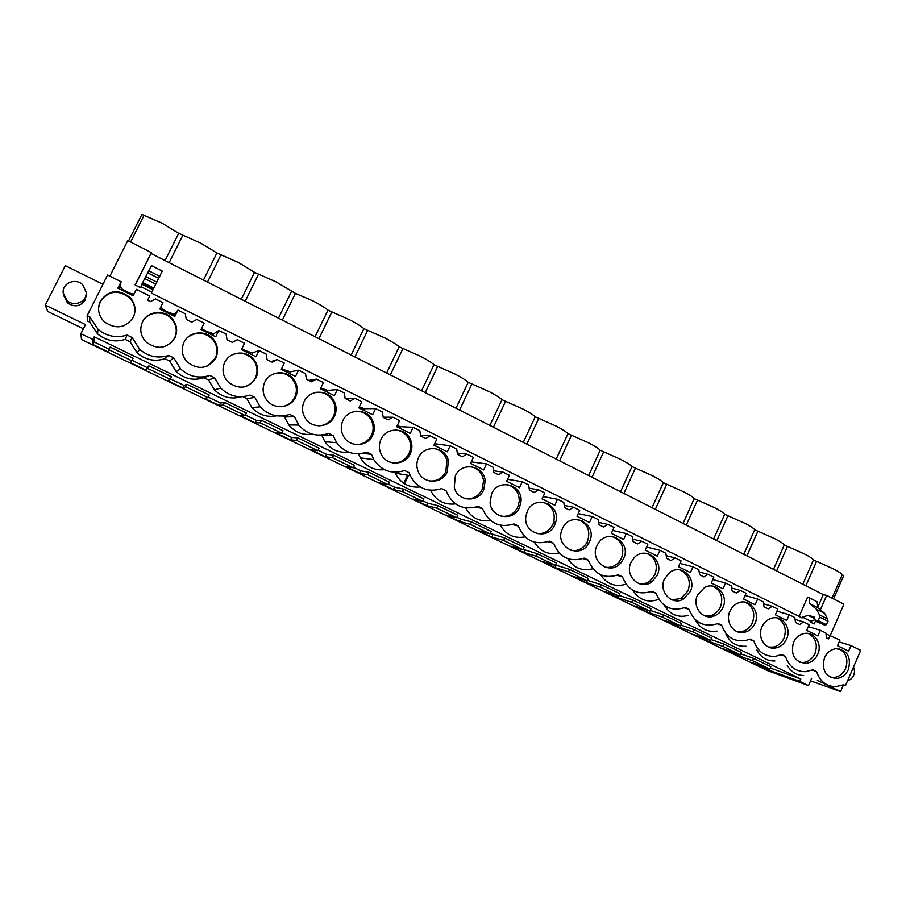 <?xml version="1.0" encoding="UTF-8"?>
<svg xmlns="http://www.w3.org/2000/svg" width="906" height="906" viewBox="0 0 906 906"><rect width="100%" height="100%" fill="white"/><g stroke="black" fill="none" stroke-linecap="round" stroke-linejoin="round"><path stroke-width="1.36" d="M811.651 678.3L808.48 685.593L767.869 670.734L81.495 339.524L80.917 333.68L85.47 324.62L45.3 305.096L65.3 265.651L102.944 284.325M833.531 598.9L843.713 575.548L842.206 574.778C841.787 573.679 838.933 571.765 833.667 569.013L813.441 559.965C812.886 558.809 809.93 556.828 804.573 554.042L784.268 544.959C783.577 543.713 780.508 541.686 775.072 538.855L754.675 529.727C753.849 528.413 750.678 526.318 745.151 523.442L724.664 514.291C723.69 512.887 720.406 510.735 714.8 507.813L694.223 498.628C693.101 497.145 689.692 494.914 684.007 491.958L663.351 482.728C662.071 481.165 658.537 478.878 652.762 475.865L632.014 466.601C630.576 464.948 626.929 462.592 621.052 459.546L600.214 450.248C598.617 448.504 594.846 446.08 588.877 442.977L567.949 433.646C566.193 431.811 562.275 429.308 556.227 426.16L535.208 416.794C533.272 414.857 529.229 412.287 523.068 409.093L501.969 399.682C499.852 397.655 495.673 395.016 489.421 391.754L468.221 382.321C465.933 380.192 461.607 377.474 455.254 374.167L433.963 364.688C431.483 362.457 427.02 359.659 420.554 356.296L399.184 346.794C396.511 344.45 391.89 341.573 385.322 338.153L363.85 328.618C360.984 326.16 356.217 323.204 349.546 319.727L327.972 310.158C324.903 307.587 319.977 304.541 313.193 301.019L295.401 293.385L276.262 282.004L254.518 272.344L238.742 262.683L216.908 252.989L200.611 243.046L178.686 233.329L161.868 223.091L141.902 214.405L128.527 240.985M820.349 609.829L826.646 595.401L843.916 604.166L830.372 635.287M843.316 684.913L845.457 685.649L860.7 650.395L851.017 645.57L839.171 641.901M80.917 333.68L92.899 339.478L94.247 336.783L800.802 679.013L770.27 668.005M808.48 685.593L799.772 681.38L800.802 679.013M817.405 680.338L840.575 691.595L843.452 684.947M803.645 675.468C796.465 675.287 790.983 671.89 787.212 665.276M774.89 660.984C766.838 661.131 760.813 657.439 756.827 649.908M745.978 646.205C736.805 646.85 730.111 642.796 725.899 634.041M716.997 631.074C707.326 632.49 700.1 628.685 695.298 619.681M688.039 615.468C677.892 617.949 670.032 614.596 664.438 605.401M658.787 599.353C647.937 603.136 639.296 600.146 632.864 590.361M626.012 584.177C615.344 587.394 606.884 584.245 600.621 574.732M592.807 568.719C582.184 571.437 573.838 568.073 567.779 558.64M559.149 552.954C548.481 555.231 540.214 551.629 534.325 542.128M525.05 536.896C514.257 538.787 506.012 534.902 500.305 525.231M490.508 520.542C479.512 522.105 471.245 517.904 465.718 507.949M455.559 503.895C444.246 505.163 435.911 500.633 430.565 490.293M420.203 486.952C408.923 488.006 400.599 483.419 395.231 473.192L410.237 475.673C417.428 488.47 427.915 492.785 441.709 488.617L446.114 490.758C452.434 505.503 463.125 510.724 478.175 506.409L482.513 508.526C488.719 523.124 499.24 528.255 514.064 523.928L518.334 526.001C524.427 540.452 534.778 545.503 549.376 541.154L553.577 543.204C559.568 557.518 569.761 562.49 584.132 558.119L588.266 560.135C594.166 574.302 604.189 579.194 618.356 574.823L622.422 576.805C628.209 590.837 638.084 595.65 652.037 591.256L656.035 593.215C661.731 607.111 671.448 611.856 685.196 607.439L689.138 609.364C694.041 622.06 702.807 627.043 715.446 624.302L717.858 623.373L721.731 625.276C726.012 636.929 733.939 642.026 745.525 640.565L750.009 639.07L753.837 640.938C757.665 651.788 764.924 656.907 775.615 656.306L781.685 654.528L785.457 656.374C788.945 666.567 795.661 671.674 805.615 671.674L812.897 669.76L816.6 671.572C819.817 681.244 826.102 686.295 835.423 686.725L843.633 684.766L845.457 685.649M384.506 469.693C374.144 470.678 366.103 466.737 360.395 457.847L358.55 453.849M348.55 452.128C338.765 453.147 330.894 449.682 324.926 441.709L321.687 435.061L333.272 435.695L328.64 433.43C316.953 437.168 306.998 434.37 298.787 425.05L294.393 416.715L289.682 414.416C278.369 418.028 268.516 415.514 260.158 406.851L254.858 397.417L250.067 395.084C239.014 398.595 229.241 396.273 220.758 388.13L214.643 377.791L209.773 375.424C198.912 378.844 189.184 376.681 180.6 368.935L173.726 357.836L168.776 355.412C158.052 358.753 148.358 356.715 139.671 349.286L132.106 337.519L127.067 335.061C116.444 338.334 106.738 336.386 97.961 329.218L89.762 316.851L87.191 315.605L107.621 275.028L121.132 281.766L117.905 288.187L133.148 295.764L136.364 289.354L149.716 296.002L147.701 300.271M312.502 434.212C302.955 435.435 295.05 432.343 288.776 424.937L284.586 416.998L282.57 416.024M276.613 415.843C266.942 417.575 258.72 414.835 251.925 407.609L246.874 398.64L242.842 396.669M241.358 396.749C231.121 399.603 222.129 397.292 214.382 389.807L208.55 379.976L203.918 377.723C193.578 380.973 184.314 378.923 176.149 371.562L169.603 361.007L164.892 358.719C154.688 361.902 145.458 359.965 137.202 352.91L130.011 341.732L125.221 339.399C115.119 342.513 105.889 340.667 97.554 333.872L89.762 322.128L87.327 320.939L87.191 315.605M86.183 293.861L85.198 300.022C80.464 306.602 74.53 307.542 67.429 302.842L63.703 295.515M799.772 681.38L763.226 668.062L763.758 666.85M92.899 339.478L92.706 344.439L108.278 351.947L108.879 349.705L131.812 360.781L130.521 362.683L145.855 370.09L147.621 368.425L170.203 379.331L167.746 380.656L182.842 387.938L185.764 386.851L207.984 397.587L204.405 398.346L219.275 405.526L223.306 404.993L234.269 410.282L245.175 415.56L240.498 415.763L255.141 422.83L260.26 422.842L281.789 433.249L276.058 432.932L290.475 439.886L296.636 440.418L317.836 450.667L311.075 449.829L325.288 456.692L332.457 457.734L353.329 467.813L345.582 466.488L359.58 473.238L367.723 474.767L388.289 484.71L379.58 482.887L393.374 489.546L402.468 491.562L422.717 501.346L413.068 499.059L426.669 505.616L436.681 508.085L456.635 517.722L446.08 514.993L459.478 521.46L470.395 524.381L490.044 533.872L478.617 530.69L491.822 537.065L503.6 540.418L522.966 549.772L510.678 546.171L523.702 552.456L536.318 556.227L555.401 565.446L542.298 561.426L555.129 567.62L568.56 571.811L587.36 580.893L573.453 576.465L586.103 582.569L600.338 587.156L618.866 596.114L604.189 591.301L616.658 597.314L631.652 602.297L649.919 611.12L634.483 605.921L646.782 611.856L662.524 617.212L680.531 625.91L664.37 620.35L676.499 626.205L692.954 631.912L710.712 640.497L693.837 634.574L705.797 640.349L722.965 646.408L740.462 654.868L722.909 648.594L734.709 654.291L752.546 660.712L769.806 669.047L751.584 662.433L763.226 668.062M407.598 475.242L403.895 483.068M832.025 598.13L842.206 574.778M815.445 621.052L814.166 623.974L810.157 621.98L810.53 621.12L802.49 617.111L802.116 617.96L151.336 293.068L151.823 292.106L141.019 286.715L140.532 287.678L135.119 284.971L151.347 252.581L127.757 240.6L109.875 276.149M151.347 252.581L151.03 253.476L823.282 594.608L826.646 595.401M164.439 310.362L169.15 312.695L164.439 310.362M203.556 329.807L208.142 332.083L203.556 329.807M242.038 348.923L246.511 351.143L242.038 348.935M281.63 368.606L284.257 369.908L281.63 368.606M320.758 388.051L321.404 388.368L320.758 388.051M124.315 291.381L124.7 290.611L129.479 292.989L121.891 289.048L122.038 288.38L120.056 287.191L119.218 288.844M333.272 435.695L336.658 442.672C344.676 452.841 354.767 455.99 366.953 452.128L371.505 454.348L373.793 459.591C381.494 470.894 391.777 474.529 404.642 470.52L409.116 472.705L410.237 475.673M851.017 645.57L848.582 651.188L837.529 645.695L839.964 640.066L825.989 633.906M149.716 296.002L147.61 300.226L150.373 301.596L155.56 298.923L162.978 302.627L159.807 309.003L174.79 316.454L177.961 310.09L185.311 313.759L186.274 319.456L191.721 322.162L196.817 319.49L204.122 323.125L200.985 329.467L215.719 336.783L218.833 330.464L226.07 334.065L227.01 339.716L232.366 342.377L237.372 339.705L244.552 343.283L241.472 349.58L255.956 356.771L259.025 350.497L266.137 354.042L267.055 359.625L269.682 360.939L272.321 362.253L277.247 359.58L284.303 363.091L281.268 369.354L295.503 376.42L298.527 370.192L305.526 373.668L306.421 379.206L311.596 381.788L316.454 379.116L323.397 382.581L320.396 388.787L334.405 395.741L337.383 389.557L344.257 392.978L345.141 398.47L350.226 400.996L355.005 398.334L361.834 401.743L358.878 407.904L372.649 414.744L375.594 408.595L382.355 411.97L383.215 417.406L388.221 419.897L392.921 417.236L399.637 420.588L396.726 426.703L410.271 433.442L413.17 427.326L419.829 430.644L420.667 436.035L425.594 438.481L430.225 435.831L436.828 439.116L433.963 445.208L447.281 451.822L450.146 445.752L456.692 449.014L457.507 454.359L462.354 456.771L466.918 454.121L473.419 457.36L470.588 463.396L483.702 469.92L486.511 463.883L492.955 467.1L493.759 472.388L498.526 474.755L503.023 472.117L509.41 475.299L506.624 481.301L519.523 487.711L522.309 481.732L528.64 484.88L529.432 490.123L534.121 492.456L538.549 489.818L544.834 492.955L542.082 498.923L554.789 505.231L557.53 499.285L563.759 502.388L564.54 507.587L569.161 509.885L573.509 507.247L579.704 510.338L576.986 516.261L589.489 522.468L592.196 516.556L598.334 519.625L599.093 524.767L601.358 525.899L603.634 527.032L607.926 524.404L614.019 527.439L611.346 533.328L623.645 539.444L626.318 533.566L632.354 536.579L633.101 541.686L637.575 543.917L641.81 541.29L647.813 544.28L645.163 550.135L657.28 556.148L659.908 550.316L665.865 553.283L666.59 558.345L670.995 560.531L675.163 557.915L681.074 560.859L678.469 566.669L690.395 572.603L692.988 566.805L698.843 569.727L699.557 574.744L703.894 576.895L708.005 574.291L713.826 577.19L711.255 582.966L722.999 588.798L725.559 583.034L731.323 585.91L732.025 590.882L736.295 593.011L740.349 590.406L746.08 593.271L743.543 599.002L755.106 604.744L757.631 599.025L763.316 601.856L763.996 606.793L768.209 608.889L772.206 606.284L777.846 609.104L775.343 614.8L786.736 620.463L789.228 614.778L794.834 617.564L795.502 622.456L799.647 624.517L803.577 621.924L809.137 624.698L806.668 630.361L817.892 635.933L820.349 630.293L825.864 633.034L826.521 637.892L828.571 638.9L830.179 635.185M824.517 657.677C821.448 669.749 825.309 676.691 836.125 678.503C841.651 678.028 845.751 675.004 848.412 669.432C851.447 656.725 847.212 649.817 835.717 648.719C830.677 649.557 826.952 652.547 824.517 657.677M215.821 357.995C218.708 351.403 217.916 345.186 213.454 339.342C205.922 329.614 188.958 331.268 183.975 342.309C180.906 349.467 181.993 356.035 187.236 362.015C198.403 370.316 207.938 368.969 215.821 357.995M381.007 439.319C378.731 444.427 378.844 449.478 381.324 454.472C386.941 466.194 405.254 465.65 410.282 453.736C412.253 449.376 412.423 444.959 410.792 440.463C406.454 427.349 386.454 426.488 381.007 439.319M519.489 507.496L521.007 501.675C523.124 484.642 498.198 477.802 491.607 493.77L490.089 502.377C490.758 518.187 513.589 522.037 519.489 507.496M483.679 489.863L485.174 480.995C484.336 465.333 461.403 461.301 455.333 475.91L454.268 487.281C457.258 501.505 478.187 503.249 483.679 489.863M264.79 382.106C261.97 388.606 262.717 394.722 267.032 400.441C274.382 409.999 290.803 408.108 295.571 397.258C298.165 391.369 297.723 385.684 294.246 380.203C287.553 369.535 269.863 370.599 264.79 382.106M664.506 578.889C658.232 591.392 671.686 605.921 683.192 599.217L690.281 591.584C697.042 578.153 681.176 563.294 669.704 572.456L664.506 578.889M657.178 575.287C664.732 560.395 645.049 545.344 634.109 557.802L631.006 562.4C624.03 576.159 640.678 591.154 652.173 581.595L657.178 575.287M623.566 558.742C632.071 541.924 607.382 527.292 597.994 543.759L596.975 545.65C589.115 561.086 610.123 576.148 620.848 562.92L623.566 558.742M722.875 607.632C729.013 595.31 715.933 580.905 704.506 587.541L697.495 595.129C691.754 606.692 702.943 620.655 714.109 616.012C718.062 614.495 720.983 611.709 722.875 607.632M793.475 642.388C790.383 654.981 794.551 661.98 805.978 663.385C811.278 662.671 815.196 659.647 817.733 654.325C822.693 643.985 814.245 631.12 803.996 633.543C799.262 634.608 795.751 637.564 793.475 642.388M786.589 639.002C791.855 628.141 782.286 614.8 771.606 618.232C767.257 619.534 764.052 622.422 761.969 626.873C756.974 637.19 765.321 650.066 775.559 647.971C780.542 646.997 784.222 644.007 786.589 639.002M754.97 623.43C760.621 611.935 749.556 598.073 738.458 602.864C734.653 604.393 731.822 607.145 729.976 611.131C724.664 621.98 734.2 635.366 744.913 632.207C749.466 630.961 752.818 628.028 754.97 623.43M142.514 321.902C139.331 329.32 140.566 336.081 146.228 342.174C157.565 350.169 167.123 348.731 174.915 337.859C177.916 330.973 176.976 324.541 172.072 318.55C164.224 309.173 147.485 311.007 142.514 321.902M342.91 420.565C340.43 426.216 340.758 431.698 343.929 437.009C350.294 447.836 367.768 446.669 372.683 435.22C374.891 430.271 374.858 425.333 372.559 420.418C367.19 408.289 348.187 408.3 342.91 420.565M334.45 416.398C336.862 410.95 336.624 405.605 333.714 400.361C327.587 389.036 309.331 389.659 304.178 401.494C301.517 407.609 302.06 413.442 305.832 418.98C312.763 429.093 329.625 427.507 334.45 416.398M100.328 301.132C97.044 308.799 98.426 315.718 104.45 321.913C115.957 329.682 125.572 328.165 133.295 317.36C136.41 310.214 135.322 303.589 130.022 297.474C118.539 288.754 108.641 289.977 100.328 301.132M589.421 541.924C598.56 523.77 570.361 509.704 562.411 528.628L561.788 530.18C554.993 547.632 580.542 559.693 588.821 543.124L589.421 541.924M256.036 377.791C258.788 371.528 258.165 365.56 254.167 359.875C247.021 349.739 229.739 351.132 224.722 362.377C221.777 369.229 222.695 375.582 227.508 381.449C238.493 390.112 248.006 388.901 256.036 377.791M554.732 524.846L555.605 522.513C561.709 504.506 534.642 493.657 527.292 511.335L525.831 516.579C523.158 533.883 548.255 540.916 554.732 524.846M418.47 457.768C416.477 462.219 416.341 466.726 418.074 471.267C422.638 484.121 442.06 484.484 447.281 471.947L448.368 460.622C445.469 446.307 424.178 444.178 418.47 457.768M810.553 680.836L840.575 691.595M94.247 336.783L93.986 341.902L109.116 349.218M131.812 360.781L133.103 358.187L110.181 347.089L108.879 349.705M132.049 360.305L147.1 367.576L148.912 365.831L171.483 376.749L170.203 379.331M170.441 378.855L184.077 385.446L187.032 384.28L209.241 395.027L207.984 397.587M208.221 397.111L220.486 403.034L224.552 402.434L246.421 413.011L245.175 415.56M245.401 415.084L256.341 420.373L261.494 420.305L283.012 430.712L281.789 433.249M282.015 432.774L291.664 437.439L297.848 437.892L319.048 448.153L317.836 450.667M318.063 450.191L326.454 454.257L333.657 455.22L354.529 465.322L353.329 467.813M353.555 467.349L360.735 470.826L368.912 472.275L389.467 482.219L388.289 484.71M388.504 484.246L394.506 487.145L403.634 489.081L423.883 498.878L422.717 501.346M422.932 500.882L427.791 503.226L437.836 505.627L457.779 515.276L456.635 517.722M456.851 517.269L460.588 519.081L471.528 521.924L491.177 531.437L490.044 533.872M490.248 533.419L504.721 537.994L524.076 547.349L522.966 549.772M523.17 549.33L537.428 553.815L556.499 563.045L555.401 565.446M555.605 565.004L569.659 569.41L588.447 578.504L587.36 580.893M618.866 596.114L619.942 593.736L601.414 584.778L587.586 580.395M649.919 611.12L650.984 608.753L632.728 599.919L619.149 595.491M680.531 625.91L681.584 623.566L663.577 614.857L650.248 610.384M710.712 640.497L711.754 638.152L693.996 629.568L680.904 625.083M740.462 654.868L741.493 652.547L723.996 644.087L711.119 639.579M769.806 669.047L770.825 666.737L753.566 658.39L740.904 653.894M812.218 670.066L816.6 671.572M780.961 654.857L785.457 656.374M749.217 639.421L753.837 640.938M716.986 623.747L721.731 625.276M684.245 607.835L689.138 609.364M650.984 591.686L656.035 593.215M617.19 575.287L622.422 576.805M582.83 558.64L588.266 560.135M547.892 541.731L553.577 543.204M512.354 524.563L518.334 526.001M476.16 507.134L482.513 508.526M362.751 453.362L371.505 454.348M284.586 416.998L294.393 416.715M246.874 398.64L254.858 397.417M208.55 379.976L214.643 377.791M203.918 377.723L209.773 375.424M169.603 361.007L173.726 357.836M164.892 358.719L168.776 355.412M130.011 341.732L132.106 337.519M125.221 339.399L127.067 335.061M89.762 322.128L89.762 316.851M83.386 328.765L47.712 311.46L45.3 305.096M92.706 344.439L93.986 341.902M86.206 296.715L85.911 295.492M752.546 660.712L753.566 658.39M734.709 654.291L735.276 653.011M722.965 646.408L723.996 644.087M705.797 640.349L706.408 638.979M692.954 631.912L693.996 629.568M676.499 626.205L677.144 624.744M662.524 617.212L663.577 614.857M646.782 611.856L647.484 610.304M631.652 602.297L632.728 599.919M616.658 597.314L617.416 595.638M600.338 587.156L601.414 584.778M586.103 582.569L586.941 580.757M568.56 571.811L569.659 569.41M555.129 567.62L556.193 565.287M536.318 556.227L537.428 553.815M523.702 552.456L524.778 550.101M503.6 540.418L504.721 537.994M491.822 537.065L492.909 534.699M470.395 524.381L471.528 521.924M459.478 521.46L460.588 519.081M436.681 508.085L437.836 505.627M426.669 505.616L427.791 503.226M402.468 491.562L403.634 489.081M393.374 489.546L394.506 487.145M367.723 474.767L368.912 472.275M359.58 473.238L360.735 470.826M332.457 457.734L333.657 455.22M325.288 456.692L326.454 454.257M296.636 440.418L297.848 437.892M290.475 439.886L291.664 437.439M260.26 422.842L261.494 420.305M255.141 422.83L256.341 420.373M223.306 404.993L224.552 402.434M219.275 405.526L220.486 403.034M185.764 386.851L187.032 384.28M182.842 387.938L184.077 385.446M147.621 368.425L148.912 365.831M145.855 370.09L147.1 367.576M408.504 475.39L404.801 483.249M169.128 262.672L182.74 235.413M165.051 260.6L178.686 233.329M203.465 280.09L216.908 252.989M207.474 282.128L220.894 255.05M241.268 299.274L254.518 272.344M245.209 301.268L258.448 274.371M278.47 318.153L291.539 291.404M282.355 320.124L295.401 293.385M315.084 336.726L327.972 310.158M318.912 338.674L331.789 312.106M351.132 355.027L363.85 328.618M354.903 356.93L367.598 330.543M386.624 373.034L399.184 346.794M390.339 374.914L402.864 348.685M421.584 390.769L433.963 364.688M425.231 392.626L437.598 366.568M456.001 408.232L468.221 382.321M459.602 410.067L471.8 384.167M489.908 425.435L501.969 399.682M493.442 427.236L505.491 401.505M523.294 442.388L535.208 416.794M526.794 444.155L538.674 418.583M556.193 459.082L567.949 433.646M559.636 460.826L571.369 435.401M588.617 475.525L600.214 450.248M592.003 477.247L603.589 451.981M620.553 491.732L632.014 466.601M623.894 493.43L635.332 468.311M652.026 507.711L663.351 482.728M655.321 509.376L666.623 484.416M683.056 523.453L694.223 498.628M686.295 525.095L697.45 500.282M713.634 538.968L724.664 514.291M716.827 540.588L727.846 515.922M743.781 554.268L754.675 529.727M746.929 555.865L757.812 531.346M773.498 569.342L784.268 544.959M776.601 570.927L787.359 546.545M802.795 584.211L813.441 559.965M805.864 585.774L816.487 561.539M130.589 242.038L143.963 215.458M135.221 285.028L151.03 253.476M142.151 283.68L153.205 289.207L152.933 289.75L141.902 284.235L144.688 278.55L147.723 272.808L158.663 278.312L162.31 271.121L151.347 293.08M814.777 618.651L808.186 615.355L814.098 616.975L815.547 621.12L816.736 621.12L818.084 620.565L819.839 617.179L819.386 614.789L816.499 609.251L809.715 603.645L809.149 597.733L807.495 597.337L799.126 616.465M811.119 622.456L811.878 620.712M817.71 607.371L823.282 594.608M161.325 309.761L162.061 308.278L160.6 307.394M164.065 311.12L164.507 310.237L161.766 308.878M177.961 310.09L174.541 314.28L169.229 312.581L168.765 313.465M203.182 330.554L203.624 329.671L201.426 328.584M218.833 330.464L213.759 333.782L208.267 331.981L207.768 332.83M241.676 349.682L241.902 348.697M259.025 350.497L252.355 352.966L246.681 351.075L246.138 351.89M270.985 361.585L277.247 359.58M298.527 370.192L290.316 371.845L284.473 369.863L283.884 370.656M308.833 380.407L316.454 379.116M337.383 389.557L327.678 390.418L321.664 388.346L321.041 389.104M346.081 398.934L355.005 398.334M375.594 408.595L364.439 408.697L359.286 407.043M383.17 417.168L392.921 417.236M413.17 427.326L400.633 426.692L397.19 425.718M420.543 435.22L430.225 435.831M450.146 445.752L434.642 443.747M457.315 453.091L466.918 454.121M486.511 463.883L471.301 461.879M493.51 470.758L503.023 472.117M522.309 481.732L507.564 479.297M529.138 488.209L538.549 489.818M557.53 499.285L543.181 496.545M564.212 505.423L573.509 507.247M592.196 516.556L578.209 513.6M598.741 522.411L607.926 524.404M626.318 533.566L612.671 530.429M632.739 539.161L641.81 541.29M659.908 550.316L646.567 547.031M666.204 555.684L675.163 557.915M692.988 566.805L679.93 563.407M699.16 571.958L708.005 574.291M725.559 583.034L712.773 579.557M731.618 588.005L740.349 590.406M757.631 599.025L745.106 595.468M763.588 603.826L772.206 606.284M789.228 614.778L776.94 611.165M795.083 619.421L803.577 621.924M820.349 630.293L808.288 626.646M815.683 621.188L824.913 625.208L826.261 624.653L828.016 621.278L827.54 618.889L824.607 613.328L817.744 607.688L817.144 601.777L809.149 597.733M810.53 621.12L814.89 619.806M802.49 617.111L808.186 615.355M158.663 278.312L153.205 289.207M152.933 289.75L151.823 292.106M141.019 286.715L142.14 284.359M147.723 272.808L151.585 265.696L162.31 271.121M121.132 281.766L120.056 287.191M132.287 294.224L129.547 292.853L129.094 293.748M133.952 294.167L132.582 293.623L131.834 295.118M616.544 537.711L614.234 537.156M582.796 520.961L580.667 520.486M548.447 503.929L546.465 503.532M436.25 444.404L435.503 445.979M400.633 426.692L399.874 428.278M364.439 408.697L363.68 410.293M327.678 390.418L326.907 392.026M290.316 371.845L289.535 373.453M252.355 352.966L251.562 354.586M213.759 333.782L212.955 335.413M174.541 314.28L173.714 315.922M830.508 677.303L833.35 677.541C838.854 677.076 842.931 674.064 845.592 668.515C848.503 659.625 846.363 653.056 839.194 648.787M207.519 365.979L215.277 358.266C218.153 351.709 217.361 345.514 212.921 339.705C205.118 332.049 196.749 331.234 187.814 337.259M392.842 462.909C400.101 463.193 405.48 460.101 408.968 453.6C410.928 449.263 411.098 444.869 409.478 440.395C406.783 434.155 402.094 430.667 395.435 429.942M501.165 516.25C508.572 517.009 514.11 513.974 517.756 507.156L519.274 501.358C519.274 492.547 515.231 486.93 507.122 484.529M465.525 498.742C472.932 499.399 478.459 496.341 482.083 489.591L483.566 480.758C482.332 473.057 478.017 468.345 470.644 466.613M281.279 406.715C287.395 405.899 291.857 402.774 294.699 397.36C297.293 391.505 296.851 385.843 293.385 380.384C288.754 374.291 282.695 371.947 275.209 373.329M671.89 599.817L680.904 598.526L687.96 590.927C691.131 581.142 688.458 574.121 679.964 569.874M638.741 583.611C642.773 584.359 646.522 583.475 649.976 580.973L654.97 574.687C658.198 564.676 655.389 557.564 646.556 553.34M605.095 567.156C610.35 568.017 614.914 566.42 618.764 562.366L621.471 558.198C624.755 547.937 621.788 540.723 612.603 536.545M704.562 615.786L711.708 615.265C715.649 613.758 718.56 610.984 720.451 606.918C723.554 597.337 721.017 590.406 712.818 586.148M799.715 662.263L803.294 662.467C808.571 661.765 812.478 658.764 815.004 653.464C817.959 644.415 815.74 637.756 808.333 633.487M768.458 647.009L772.965 647.111C777.937 646.137 781.595 643.158 783.962 638.175C786.963 628.968 784.641 622.218 776.997 617.949M736.748 631.516L742.422 631.403C746.952 630.157 750.293 627.246 752.444 622.671C755.502 613.271 753.079 606.442 745.162 602.173M171.381 342.627L174.541 338.221C177.542 331.37 176.591 324.96 171.721 319.003C163.895 309.659 147.236 311.494 142.287 322.343M355.888 444.54C362.944 444.552 368.153 441.426 371.505 435.163C373.714 430.237 373.668 425.322 371.392 420.429C368.153 414.506 363.193 411.437 356.5 411.211M318.64 425.843C325.356 425.48 330.282 422.343 333.419 416.42C335.832 410.996 335.594 405.673 332.683 400.452C328.855 394.597 323.465 391.868 316.5 392.287M133.692 316.511C136.036 309.75 134.756 303.589 129.841 298.017C118.403 289.342 108.55 290.554 100.283 301.664L98.561 307.734M570.95 550.452C577.734 551.346 583.022 548.742 586.839 542.649L587.45 541.448C590.78 530.916 587.654 523.6 578.062 519.489M244.11 386.953C249.207 385.605 252.944 382.615 255.322 377.983C258.063 371.754 257.44 365.809 253.465 360.146C247.632 353.487 240.6 351.675 232.332 354.722M536.307 533.475C543.691 534.314 549.217 531.301 552.875 524.438L553.747 522.116C555.582 512.139 551.969 505.48 542.909 502.151M429.41 480.973C436.771 481.471 442.241 478.391 445.82 471.743L446.907 460.463C444.823 453.634 440.339 449.614 433.442 448.413M169.229 312.581L168.788 313.476M172.027 313.974L171.585 314.858M172.446 313.442L171.71 314.926M208.267 331.981L207.836 332.864M211.019 333.351L210.588 334.235M211.642 332.932L210.917 334.405M246.681 351.075L246.251 351.958M249.388 352.423L248.957 353.295M250.215 352.106L249.501 353.567M284.473 369.863L284.054 370.735M287.134 371.177L286.715 372.049M288.153 370.973L287.451 372.423M321.664 388.346L321.245 389.206M324.28 389.648L323.861 390.509M325.492 389.535L324.801 390.973M360.848 407.813L360.429 408.674M362.241 407.802L361.551 409.229M398.402 425.775L397.723 427.202M817.744 607.688L809.715 603.645M159.705 276.296L148.924 270.871M122.038 288.38L121.279 289.875M121.891 289.048L121.438 289.954M124.734 290.464L124.292 291.358M847.563 680.78C851.991 679.274 854.313 675.955 854.517 670.848L853.554 666.929M86.206 292.298L82.729 284.846C75.855 277.553 62.152 283.034 63.171 292.729L66.987 300.486C74.066 307.383 87.203 301.743 86.206 292.298M827.54 618.889L819.386 614.789M824.607 613.328L816.499 609.251M828.016 621.278L819.839 617.179M826.261 624.653L818.084 620.565M824.913 625.208L816.736 621.12M145.719 276.557L156.749 282.094M144.688 278.55L155.741 284.099M142.706 282.513L153.771 288.051M360.395 457.847L373.793 459.591M324.926 441.709L336.658 442.672M288.776 424.937L298.787 425.05M251.925 407.609L260.158 406.851M214.382 389.807L220.758 388.13M176.149 371.562L180.6 368.935M137.202 352.91L139.671 349.286M97.554 333.872L97.961 329.218M833.35 677.541L836.125 678.503M409.478 440.395L410.792 440.463M519.274 501.358L521.007 501.675M483.566 480.758L485.174 480.995M293.385 380.384L294.246 380.203M680.904 598.538L683.192 599.217M649.976 580.984L652.173 581.595M618.764 562.377L620.848 562.92M711.708 615.265L714.109 616.012M803.294 662.479L805.978 663.385M772.965 647.111L775.559 647.971M742.422 631.414L744.913 632.207M371.392 420.429L372.559 420.418M332.683 400.452L333.714 400.361M586.839 542.649L588.821 543.124M253.465 360.146L254.167 359.875M553.747 522.116L555.605 522.513M446.907 460.463L448.368 460.622M67.429 302.842L66.987 300.486"/></g></svg>
